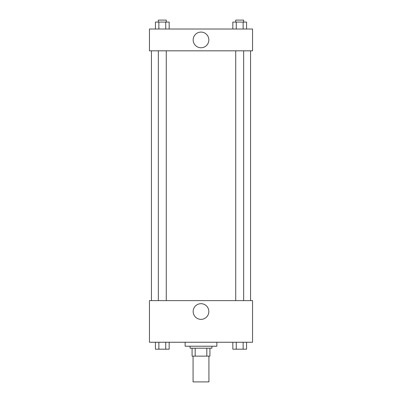 <?xml version="1.0" encoding="UTF-8"?>
<svg xmlns="http://www.w3.org/2000/svg" width="402" height="402" viewBox="0 0 402 402"><rect width="100%" height="100%" fill="white"/><g stroke="black" fill="none" stroke-linecap="round" stroke-linejoin="round"><path stroke-width="0.6" d="M193.071 356.127L193.071 381.9L208.929 381.9L208.929 356.127M206.819 348.197L206.819 356.127L192.081 356.127L192.081 348.197M206.819 356.127L209.919 356.127L209.919 348.197L209.919 356.127M211.904 346.217L211.904 348.197L190.096 348.197L190.096 346.217M195.181 348.197L195.181 356.127M185.141 342.253L185.141 346.217L216.859 346.217L216.859 342.253M252.546 342.253L149.454 342.253L149.454 300.621L252.546 300.621L252.546 342.253M201 319.364A7.844 7.844 0 0 1 194.211 307.6A7.844 7.844 0 0 1 207.789 307.6A7.844 7.844 0 0 1 201 319.364M250.562 50.828L250.562 300.621M235.733 300.621L235.733 50.828M166.267 50.828L166.267 300.621M252.546 50.828L149.454 50.828L149.454 29.019L252.546 29.019L252.546 50.828M208.844 39.924A7.844 7.844 0 0 1 197.08 46.717A7.844 7.844 0 0 1 197.08 33.135A7.844 7.844 0 0 1 208.844 39.924M246.567 29.019L246.567 22.085L232.828 22.085L232.828 29.019M243.13 22.085L243.13 29.019M236.265 22.085L236.265 29.019M235.733 22.085L235.733 20.1L243.662 20.1L243.662 22.085M169.172 29.019L169.172 22.085L155.433 22.085L155.433 29.019M165.735 22.085L165.735 29.019M158.87 22.085L158.87 29.019M158.338 22.085L158.338 20.1L166.267 20.1L166.267 22.085M246.567 342.253L246.567 349.187L232.828 349.187L232.828 342.253M243.13 342.253L243.13 349.187M236.265 342.253L236.265 349.187M243.662 349.187L235.733 349.187M169.172 342.253L169.172 349.187L155.433 349.187L155.433 342.253M165.735 342.253L165.735 349.187M158.87 342.253L158.87 349.187M166.267 349.187L158.338 349.187M151.438 50.828L151.438 300.621M243.662 300.621L243.662 50.828M158.338 50.828L158.338 300.621"/></g></svg>
